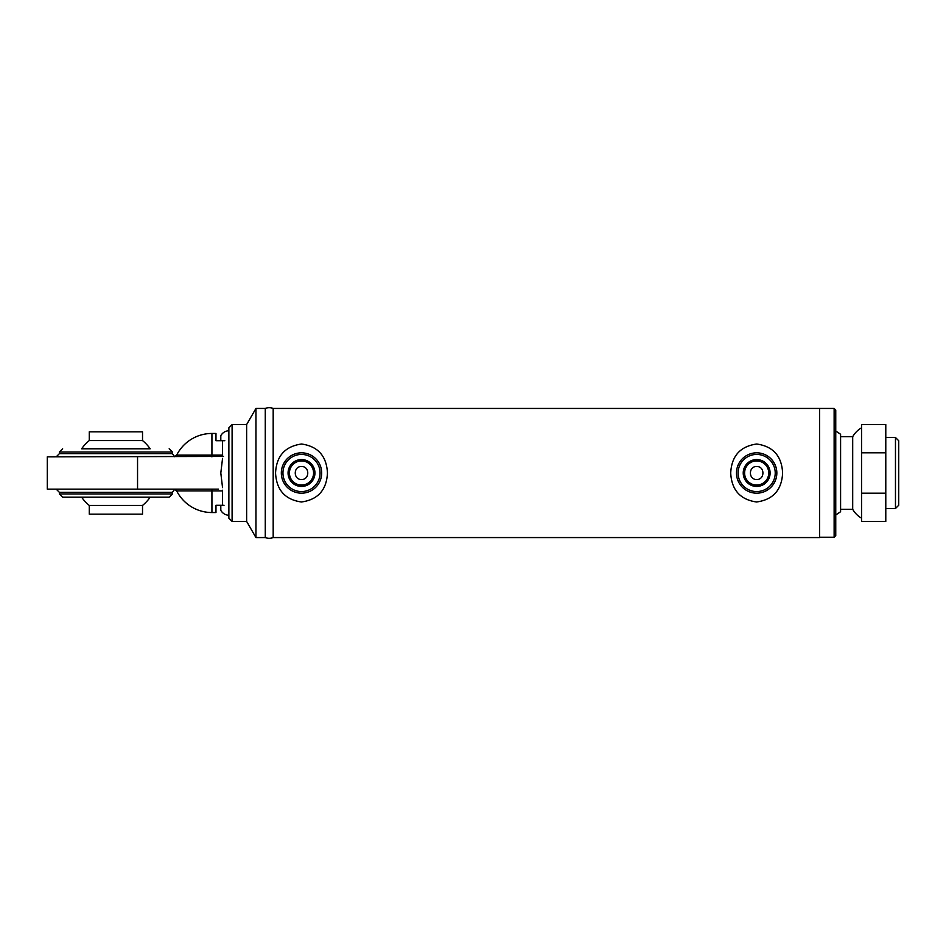 <?xml version="1.0" encoding="UTF-8"?>
<svg xmlns="http://www.w3.org/2000/svg" width="946" height="946" viewBox="0 0 946 946"><rect width="100%" height="100%" fill="white"/><g stroke="black" fill="none" stroke-linecap="round" stroke-linejoin="round"><path stroke-width="1.42" d="M895.472 437.49L898.7 440.718L898.7 505.282L895.472 508.51L895.472 437.49L885.787 437.49M895.472 508.51L885.787 508.51M840.592 509.315L852.701 509.315L852.701 436.685L840.592 436.685M255.952 537.565L265.27 537.565L265.27 408.435L265.27 537.565A10.962 10.962 0 0 0 273.181 537.565L273.181 408.435L273.181 537.565L819.614 537.565L819.614 408.435L273.181 408.435A10.962 10.962 0 0 0 265.27 408.435L255.952 408.435L255.952 537.565L246.634 521.423L246.634 424.577L232.101 424.577L232.101 521.423L228.873 518.195L228.873 427.805L232.101 424.577M756.67 479.456C764.995 479.859 764.995 466.153 756.67 466.544C748.345 466.142 748.321 479.847 756.67 479.456M301.514 479.456C309.839 479.859 309.839 466.153 301.514 466.544C293.189 466.142 293.165 479.847 301.514 479.456M834.136 408.435L835.756 410.056L835.756 535.613L834.136 537.233L834.136 408.435L819.614 408.435L819.614 537.233L834.136 537.233M835.756 431.033L840.592 434.261L840.592 511.739L835.756 514.967M301.514 459.567A13.433 13.433 0 0 1 314.947 473A13.433 13.433 0 0 1 301.514 486.433A13.433 13.433 0 0 1 288.069 473A13.433 13.433 0 0 1 301.514 459.567M301.514 485.062A12.062 12.062 0 0 0 313.575 473A12.062 12.062 0 0 0 301.514 460.939A12.062 12.062 0 0 0 289.441 473A12.062 12.062 0 0 0 301.514 485.062M286.721 459.283C283.197 463.173 281.411 467.75 281.329 473A20.173 20.173 0 0 1 301.514 452.827A20.173 20.173 0 0 1 321.687 473A20.173 20.173 0 0 1 301.514 493.173A20.173 20.173 0 0 1 281.329 473A20.173 20.173 0 0 1 301.514 452.827A20.173 20.173 0 0 1 321.687 473A20.173 20.173 0 0 1 301.514 493.173A20.173 20.173 0 0 1 281.329 473C281.411 478.25 283.197 482.827 286.721 486.717M756.67 459.567A13.433 13.433 0 0 1 770.103 473A13.433 13.433 0 0 1 756.67 486.433A13.433 13.433 0 0 1 743.225 473A13.433 13.433 0 0 1 756.67 459.567M756.67 485.062A12.062 12.062 0 0 0 768.731 473A12.062 12.062 0 0 0 756.67 460.939A12.062 12.062 0 0 0 744.597 473A12.062 12.062 0 0 0 756.67 485.062M741.877 486.717A20.173 20.173 0 0 0 756.67 493.173A20.173 20.173 0 0 1 736.485 473A20.173 20.173 0 0 1 756.67 452.827A20.173 20.173 0 0 1 776.843 473A20.173 20.173 0 0 1 756.67 493.173A20.173 20.173 0 0 0 771.463 486.717C774.975 482.827 776.772 478.25 776.843 473C776.772 467.75 774.975 463.173 771.463 459.283M246.634 521.423L232.101 521.423M246.634 424.577L255.952 408.435M222.594 490.217L222.476 490.903L211.928 490.903L211.928 489.141L218.561 489.141L47.3 489.141L47.3 456.859L223.457 456.421M89.267 440.564A41.967 41.967 0 0 0 81.616 448.794L150.178 448.794A41.967 41.967 0 0 0 142.527 440.564L142.527 431.837L89.267 431.837L89.267 440.564L142.527 440.564M81.616 497.206A41.967 41.967 0 0 0 89.267 505.436L89.267 514.163L142.527 514.163L142.527 505.436A41.967 41.967 0 0 0 150.178 497.206M89.267 505.436L142.527 505.436M115.897 497.206L62.637 497.206L59.409 493.978L172.385 493.978L169.157 497.206L115.897 497.206M224.036 505.282L215.972 505.282L215.972 512.543L211.928 512.543L211.928 490.903L176.677 490.903A39.543 39.543 0 0 0 211.928 512.543M81.616 448.794L150.178 448.794M224.817 440.718L215.972 440.718L215.972 433.457L211.928 433.457A39.543 39.543 0 0 0 176.677 455.097L211.928 455.097L211.928 433.457M222.547 487.628L220.808 473L222.547 458.372M222.476 490.903L222.476 504.632M220.808 505.282L220.808 510.391C222.653 513.418 225.337 515.05 228.873 515.286M228.873 430.714C225.337 430.95 222.653 432.582 220.808 435.609L220.808 440.718M222.476 441.368L222.594 455.783M885.787 493.173L885.787 521.423L861.581 521.423L861.581 493.173L885.787 493.173L885.787 452.827L861.581 452.827L861.581 493.173M861.581 452.827L861.581 424.577L885.787 424.577L885.787 452.827M736.485 473A20.173 20.173 0 0 0 756.67 493.173A20.173 20.173 0 0 0 776.843 473A20.173 20.173 0 0 0 756.67 452.827A20.173 20.173 0 0 0 736.485 473M730.714 473C731.589 489.957 740.21 499.63 756.575 501.995C773.071 499.689 781.751 490.016 782.614 473C781.739 456.019 773.107 446.358 756.694 444.005C740.221 446.37 731.554 456.031 730.714 473M275.558 473C276.433 489.957 285.053 499.63 301.419 501.995C317.915 499.689 326.595 490.016 327.458 473C326.583 456.019 317.951 446.358 301.538 444.005C285.065 446.37 276.398 456.031 275.558 473M852.701 509.315A23.887 23.887 0 0 0 861.581 518.195M852.701 436.685A23.887 23.887 0 0 1 861.581 427.805M301.514 454.435A18.565 18.565 0 0 0 282.949 473A18.565 18.565 0 0 0 301.514 491.565A18.565 18.565 0 0 0 320.067 473A18.565 18.565 0 0 0 301.514 454.435M756.67 454.435A18.565 18.565 0 0 0 738.105 473A18.565 18.565 0 0 0 756.67 491.565A18.565 18.565 0 0 0 775.223 473A18.565 18.565 0 0 0 756.67 454.435M756.67 452.827A20.173 20.173 0 0 1 776.843 473A20.173 20.173 0 0 1 756.67 493.173M137.548 456.859L137.548 489.141M59.409 452.022L59.409 453.631L172.385 453.631L172.385 452.022L59.409 452.022L62.637 448.794M176.677 490.903L174.703 489.271L172.385 492.369L59.409 492.369L59.409 493.978M211.928 456.859L211.928 455.097L222.476 455.097M176.677 455.097L174.703 456.729L172.385 453.631M59.409 492.369L56.181 489.141M172.385 492.369L172.385 493.978M172.385 452.022L169.157 448.794M59.409 453.631L56.181 456.859"/></g></svg>
